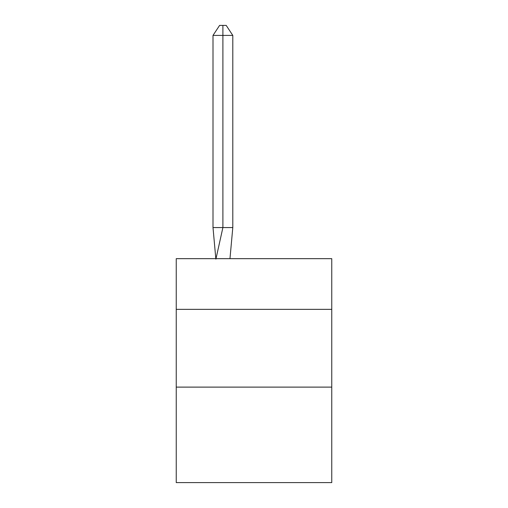<?xml version="1.0" encoding="UTF-8"?>
<svg xmlns="http://www.w3.org/2000/svg" width="508" height="508" viewBox="0 0 508 508"><rect width="100%" height="100%" fill="white"/><g stroke="black" fill="none" stroke-linecap="round" stroke-linejoin="round"><path stroke-width="0.76" d="M176.244 309.359L331.756 309.359L331.756 258.667L176.244 258.667L176.244 482.6L331.756 482.6L331.756 387.115L176.244 387.115M331.756 387.115L331.756 309.359M229.972 258.667L232.797 227.565L232.797 35.408L222.898 35.408L222.898 227.565L232.797 227.565L226.854 227.565M222.898 25.4L222.898 227.565L213.004 227.565L215.817 258.667L213.004 227.565L215.817 258.667L213.004 227.565L215.817 258.667L213.004 227.565L215.817 258.667L213.004 227.565L215.817 258.667L213.004 227.565L215.817 258.667L213.004 227.565L213.004 35.408L219.602 25.4L226.2 25.4L232.797 35.408M213.004 35.408L222.898 35.408L222.898 227.565L222.898 35.408L222.898 227.565L222.898 35.408L222.898 227.565L222.898 35.408L222.898 227.565L222.898 35.408L222.898 227.565L222.898 35.408L222.898 227.565L215.9 259.131M213.004 227.565L215.817 258.667"/></g></svg>
